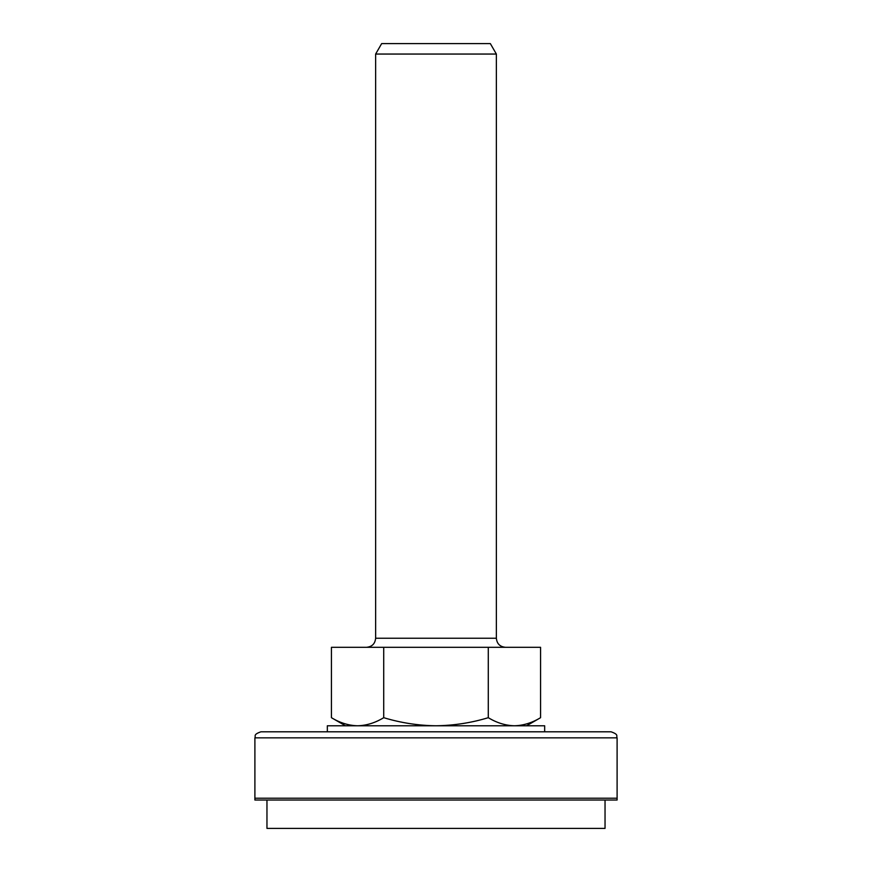 <?xml version="1.0" encoding="UTF-8"?>
<svg xmlns="http://www.w3.org/2000/svg" width="872" height="872" viewBox="0 0 872 872"><rect width="100%" height="100%" fill="white"/><g stroke="black" fill="none" stroke-linecap="round" stroke-linejoin="round"><path stroke-width="1.31" d="M254.897 737.843L254.897 798.218L617.104 798.218L617.104 800.027L254.897 800.027L254.897 798.218L617.104 798.218L617.104 737.843L254.897 737.843C256.052 736.055 252.673 734.682 260.924 731.804L611.076 731.804C619.327 734.682 615.948 736.055 617.104 737.843M266.963 800.027L266.963 828.4L605.037 828.4L605.037 800.027M383.724 717.689L383.724 647.297L331.436 647.297L331.436 717.689C339.971 722.866 348.691 725.558 357.575 725.777C366.491 725.558 375.2 722.855 383.724 717.689C400.869 722.877 418.298 725.569 436 725.777C453.92 725.537 471.349 722.844 488.276 717.689C496.811 722.866 505.531 725.558 514.426 725.777C523.331 725.558 532.051 722.855 540.564 717.689L540.564 647.297L488.276 647.297L488.276 717.689M383.724 647.297L488.276 647.297M375.636 54.053L381.663 43.6L490.337 43.6L496.364 54.053L375.636 54.053L375.636 638.239L496.364 638.239C496.909 643.732 499.928 646.752 505.422 647.297M544.662 731.804L544.662 725.777L327.338 725.777L327.338 731.804L436 731.804M345.443 725.777L331.436 717.689M375.636 638.239C375.091 643.732 372.072 646.752 366.578 647.297M526.557 725.777L540.564 717.689M496.364 54.053L496.364 638.239"/></g></svg>

